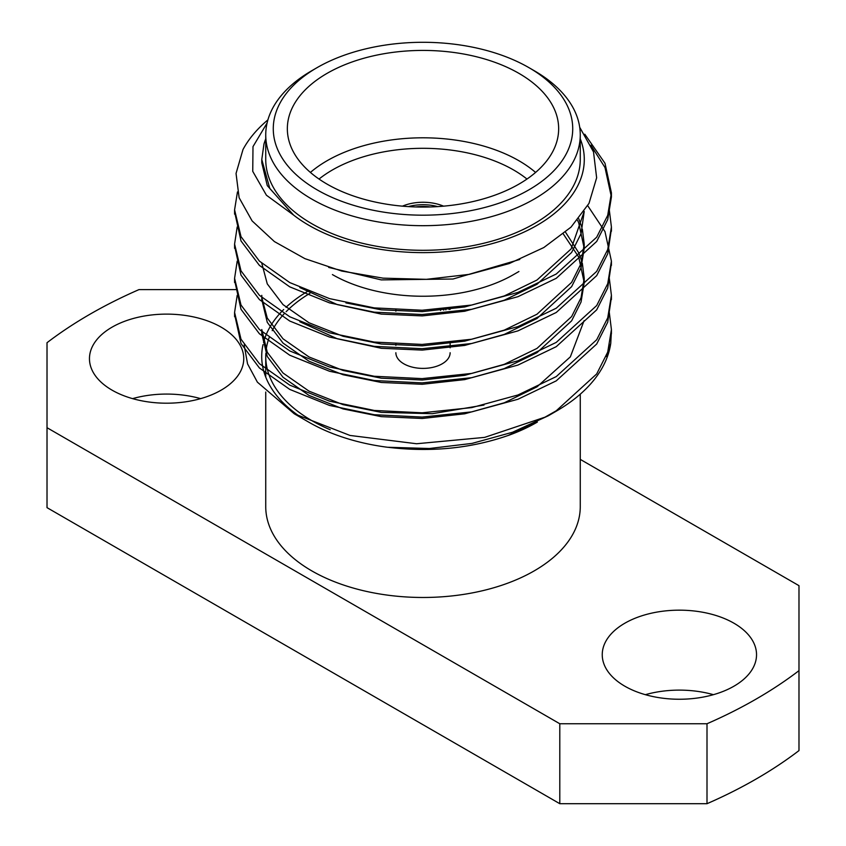 <?xml version="1.0" encoding="UTF-8"?>
<svg xmlns="http://www.w3.org/2000/svg" width="846" height="846" viewBox="0 0 846 846"><rect width="100%" height="100%" fill="white"/><g stroke="black" fill="none" stroke-linecap="round" stroke-linejoin="round"><path stroke-width="1.27" d="M437.678 206.604A34.665 20.018 0 0 0 408.322 206.604M415.735 206.953A31.651 18.274 180 0 1 430.265 206.953M265.739 134.895L265.739 159.513A157.261 90.797 0 0 0 423 250.3A157.261 90.797 0 0 0 580.261 159.513L580.261 134.895A157.261 90.797 180 0 1 534.196 199.096A157.261 90.797 180 0 1 362.818 218.776A157.261 90.797 180 0 1 265.739 134.895A157.261 90.797 180 0 1 311.804 70.694L317.123 67.617A149.721 86.44 0 0 0 317.134 189.864A149.721 86.44 0 0 0 528.866 189.864A149.721 86.44 0 0 0 528.877 67.617A149.721 86.44 0 0 0 317.123 67.617M580.261 138.839A161.279 93.113 0 0 1 490.521 244.071A161.279 93.113 0 0 1 293.647 215.127L269.789 188.478L261.784 159.513L263.963 144.042A161.279 93.113 0 0 1 265.739 138.839M590.899 145.237L604.996 167.54L611.415 197.044L607.724 219.59L596.705 241.448L556.234 278.313L517.953 296.692L471.761 309.308L422.143 314.522L374.239 312.163L329.538 302.889L289.766 286.857L259.405 265.39L241.004 240.941L234.628 212.018M611.383 229.118L607.735 253.768L596.705 275.627L556.234 312.491L517.953 330.881L471.761 343.497L422.143 348.7L374.239 346.352L329.538 337.078L289.766 321.046L259.405 299.579L241.004 275.13L234.628 246.207M611.383 263.307L607.714 288.01L596.684 309.848L556.234 346.68L517.953 365.07L471.761 377.686L422.143 382.889L374.239 380.531L329.538 371.267L289.766 355.225L259.405 333.768L241.004 309.308L234.628 280.396M611.383 297.485L607.724 322.178L596.694 344.026L556.234 380.869L517.953 399.259L471.761 411.875L422.143 417.078L374.239 414.72L329.538 405.446L289.766 389.414L259.405 367.957L241.004 343.497L234.628 314.585M611.383 331.674L610.77 343.275A188.415 108.785 0 0 1 556.234 411.188A188.415 108.785 0 0 1 544.972 417.184L484.652 437.382L416.592 443.748L350.011 435.447L294.239 413.768L257.385 382.159L247.561 363.886L244.134 344.967M579.7 127.26L593.511 151.92L596.642 177.808L588.996 203.378L571.018 227.13L543.798 247.561L509.218 263.561L469.35 274.358L426.405 279.339L383.069 278.154L341.826 271.08L304.92 258.654L274.4 241.575L252.108 220.912L239.122 197.731L236.045 173.451L242.992 149.541A188.415 108.785 180 0 1 267.896 119.899M584.798 134.218L604.996 163.267L611.415 192.803L607.714 215.349L596.694 237.197L556.234 274.03L517.953 292.42L471.761 305.036L422.143 310.239L374.239 307.891L329.538 298.617L289.766 282.585L259.405 261.118L241.004 236.669L234.585 209.85L237.462 191.936M609.3 209.903L611.415 227.014L607.714 249.549L596.684 271.386L556.234 308.219L517.953 326.609L471.761 339.225L422.143 344.428L374.239 342.07L329.538 332.806L289.766 316.764L259.405 295.307L241.004 270.857L234.585 244.071L237.187 227.003M587.737 205.715L604.996 231.635L611.415 261.128L607.735 283.685L596.705 305.543L556.234 342.408L517.953 360.798L471.761 373.414L422.143 378.617L374.239 376.259L329.538 366.995L289.766 350.953L259.405 329.496L241.004 305.036L234.585 278.302L237.187 261.181M609.3 278.271L611.415 295.328L607.724 317.885L596.705 339.743L556.234 376.597L517.953 394.987L471.761 407.603L422.143 412.806L374.239 410.447L329.538 401.173L289.766 385.142L259.405 363.685L241.004 339.225L234.585 312.428L237.187 295.37M609.3 312.46L611.415 329.57L607.714 352.105L596.684 373.953L556.234 410.786L544.972 417.184M309.922 293.329A157.261 90.797 0 0 0 286.138 311.709M284.256 313.686A157.261 90.797 0 0 0 272.2 330.67M269.102 337.755A157.261 90.797 0 0 0 266.152 349.842M265.834 353.353A157.261 90.797 0 0 0 265.739 356.43A157.261 90.797 0 0 0 330.204 429.726M556.234 411.188L548.314 415.767L512.539 432.243L472.026 443.399L429.398 448.507L387.468 447.259A161.279 93.113 180 0 1 308.959 422.27L294.239 413.768M301.948 417.956A161.279 93.113 180 0 1 263.011 344.639M263.54 342.461A161.279 93.113 180 0 1 283.685 309.509M285.99 307.299A161.279 93.113 180 0 1 306.971 291.754M537.369 422.08A161.279 93.113 180 0 1 537.041 422.27A161.279 93.113 180 0 1 508.88 435.246L508.097 435.489C470.926 448.433 431.037 452.377 388.42 447.344M606.096 356.547L610.77 343.275M537.041 422.27L508.88 435.246M293.647 215.127L266.427 195.225L252.743 171.347L252.996 146.622L267.103 122.977M200.639 398.635A77.145 44.542 0 0 0 132.589 398.635M713.411 694.682A77.145 44.542 0 0 0 645.361 694.682M235.727 289.607L138.998 289.607A471.19 272.031 0 0 0 47.016 342.715L47.016 507.653L559.798 803.7L707.002 803.7A471.19 272.031 0 0 0 798.984 750.592L798.984 585.665L580.261 459.378M265.739 392.036L265.739 506.68A157.261 90.797 0 0 0 423 597.477A157.261 90.797 0 0 0 580.261 506.68L580.261 394.183M47.016 427.706L559.798 723.753L559.798 803.7M798.984 670.645A471.19 272.031 0 0 1 707.002 723.753L559.798 723.753M112.063 390.154A77.145 44.542 0 0 0 196.135 399.809A77.145 44.542 0 0 0 243.754 358.662A77.145 44.542 0 0 0 166.609 314.12A77.145 44.542 0 0 0 89.465 358.662A77.145 44.542 0 0 0 112.063 390.154M624.834 686.201A77.145 44.542 0 0 0 708.906 695.856A77.145 44.542 0 0 0 756.536 654.709A77.145 44.542 0 0 0 679.391 610.167A77.145 44.542 0 0 0 602.246 654.709A77.145 44.542 0 0 0 624.834 686.201M707.002 723.753L707.002 803.7M327.074 184.121A135.656 78.318 0 0 0 474.913 201.105A135.656 78.318 0 0 0 558.656 128.74A135.656 78.318 0 0 0 423 50.422A135.656 78.318 0 0 0 287.344 128.74A135.656 78.318 0 0 0 327.074 184.121M528.877 67.617L534.196 70.694A157.261 90.797 180 0 1 580.261 134.895M299.833 287.566L337.3 304.602L381.271 314.088L422.26 315.907L464.729 311.243L504.248 300.224L536.999 284.298L571.621 252.468L581.065 233.612L584.216 211.426L571.124 248.936L536.999 280.026L504.248 295.952L464.729 306.961L422.26 311.635L381.271 309.816L345.919 302.9M578.77 218.712L581.773 227.003M582.355 229.129L584.216 244.071L581.065 263.529L571.621 282.384L536.999 314.215L504.248 330.141L464.729 341.15L422.26 345.824L381.271 344.005L343.032 336.264L309.002 322.76L283.008 304.613L267.273 283.886L261.826 263.37M565.509 232.185L578.727 252.795L581.773 261.192M582.355 263.318L584.216 278.26L581.065 297.707L571.621 316.573L536.999 348.404L504.248 364.33L464.729 375.338L422.26 380.013L381.271 378.183L343.032 370.453L309.002 356.949L283.008 338.802L267.273 318.064L261.826 297.559M484.007 405.054L432.317 413.694L381.271 412.372L343.032 404.642L309.002 391.138L283.008 372.991L267.273 352.253L261.784 329.538L261.784 333.81L267.273 356.526L283.008 377.263L309.002 395.41L343.032 408.914L381.271 416.644L422.26 418.474L464.729 413.8L504.248 402.791L536.999 386.855L570.341 356.864L584.089 320.655M293.192 214.715L267.273 185.591L261.784 162.876L261.784 159.513M519.772 259.468L453.012 279.021L381.271 279.899L328.692 267.421M577.501 220.235L578.727 222.879L584.216 248.343L581.065 267.801L571.621 286.657L536.999 318.487L504.248 334.413L464.729 345.422L422.26 350.096L381.271 348.277L337.3 338.781L299.833 321.755M563.341 234.014L578.727 257.068L584.216 282.532L581.065 301.98L571.621 320.846L536.999 352.676L504.248 368.602L464.729 379.611L422.26 384.285L381.271 382.466L343.032 374.725L309.002 361.221L283.008 343.074L267.273 322.347L261.784 299.621L261.784 295.349M530.04 425.126L508.097 435.489M310.408 172.436A135.656 78.318 180 0 1 535.592 172.436M443.558 206.16A34.665 20.018 0 0 0 402.442 206.16M332.404 274.58A128.127 73.972 0 0 0 513.596 274.58L518.926 271.503M526.973 179.056A128.127 73.972 0 0 0 319.027 179.056M445.863 309.879L445.863 308.737M449.057 309.477L449.057 308.399M443.716 310.122L443.716 308.949M440.523 309.234L440.523 310.45M450.135 352.729A27.135 15.662 180 0 1 433.385 367.206A27.135 15.662 180 0 1 403.817 363.812A27.135 15.662 180 0 1 395.865 352.729M611.415 333.821L611.415 329.538M611.415 299.621L611.415 295.36M611.415 265.433L611.415 261.171M611.415 231.254L611.415 226.971M611.415 197.065L611.415 192.793M234.585 316.721L234.585 312.449M234.585 282.532L234.585 278.26M234.585 248.343L234.585 244.071M234.585 214.165L234.585 209.882M265.739 377.094L265.739 356.43M584.216 244.071L584.216 248.343M584.216 278.26L584.216 282.532M450.135 347.801L450.135 342.461M450.135 309.34L450.135 308.282M395.865 345.38L395.865 344.047M395.865 311.191L395.865 309.858"/></g></svg>
